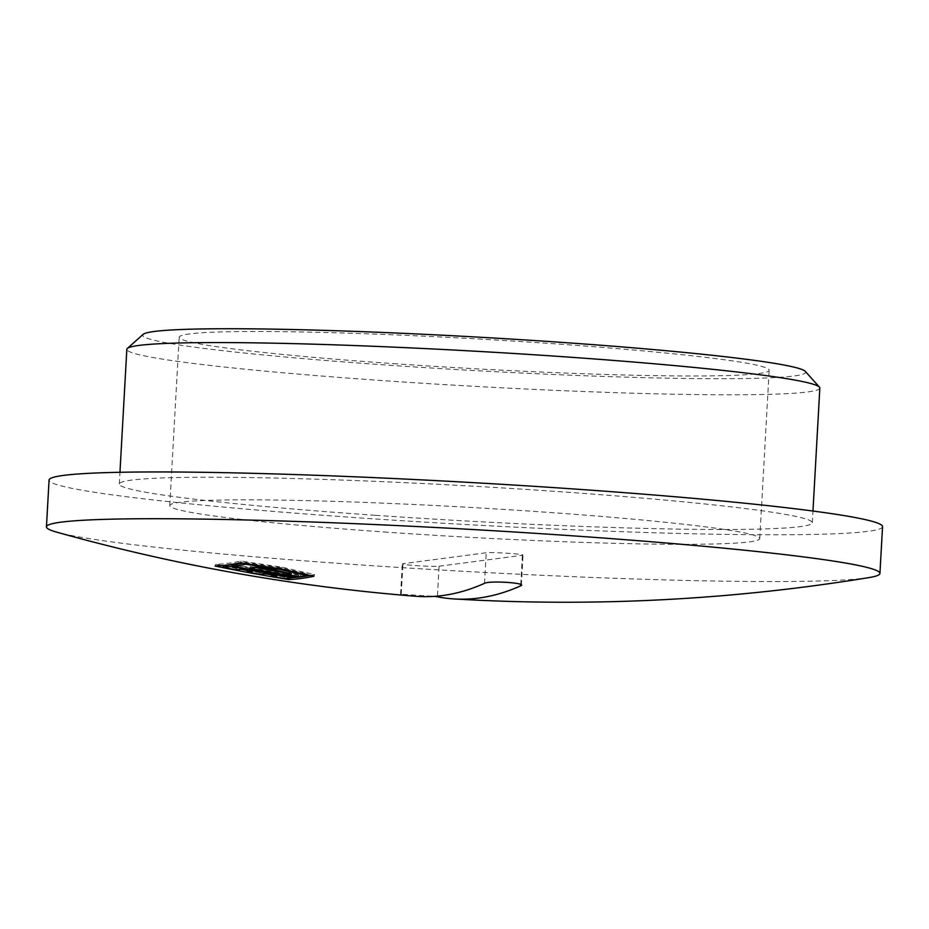 <?xml version="1.0" encoding="UTF-8"?>
<svg xmlns="http://www.w3.org/2000/svg" width="929" height="929" viewBox="0 0 929 929"><rect width="100%" height="100%" fill="white"/><g stroke="black" fill="none" stroke-linecap="round" stroke-linejoin="round"><path stroke-width="0.7" stroke-dasharray="4.64 3.48" d="M439.103 566.226L522.388 555.275A18.754 0.952 -176.8 0 0 523.039 555.066A18.754 0.952 -176.8 0 0 506.804 553.208A18.754 0.952 -176.8 0 0 486.227 552.755L402.954 563.717A18.754 0.952 -176.8 0 0 402.303 563.926A18.754 0.952 -176.8 0 0 418.538 565.773A18.754 0.952 -176.8 0 0 439.103 566.226L437.431 596.128M415.635 596.267A1880.749 486.146 -86 0 1 401.247 594.281L434.435 596.36M869.219 577.548A417.388 21.112 3.2 0 1 354.193 564.472A417.388 21.112 3.2 0 1 56.646 532.12M882.55 526.673A417.388 21.112 3.2 0 1 356.806 517.708A417.388 21.112 3.2 0 1 49.063 480.072M289.256 578.059L289.349 577.838A1817.275 409.968 -65.5 0 0 293.111 577.629M310.17 575.411A1817.275 409.968 -65.5 0 0 314.676 574.505A1866.686 1502.541 -78 0 1 281.986 567.154A1877.497 1835.414 152.3 0 1 241.134 561A1835.658 414.113 114.5 0 1 215.807 564.321A1880.215 1813.826 82.5 0 0 241.041 569.326M313.967 576.224L314.676 574.505M240.414 562.707L241.134 561M215.087 566.04L215.807 564.321M281.278 568.873L281.986 567.154M247.544 570.545A1880.215 1813.826 82.5 0 0 289.349 577.838M375.177 515.293A347.051 17.558 3.2 0 1 119.307 483.997A347.051 17.558 3.2 0 1 466.788 485.844A347.051 17.558 3.2 0 1 812.318 522.748A347.051 17.558 3.2 0 1 375.177 515.293M254.825 567.364A1880.795 1814.383 -97.5 0 1 250.458 566.516A1831.233 413.115 -65.5 0 0 256.474 565.471A1876.255 1834.229 -27.7 0 0 276.296 568.432A1868.974 1504.388 102 0 0 292.136 572.032A1822.326 411.106 114.5 0 1 287.816 572.81A1880.737 1814.325 82.5 0 0 300.566 574.97A1818.97 410.351 -65.5 0 0 307.22 573.716A1867.464 1503.168 -78 0 1 280.105 567.596A1877.103 1835.042 152.3 0 1 246.185 562.509A1834.218 413.788 114.5 0 1 243.026 563.125M234.445 564.507A1880.842 1814.43 82.5 0 0 295.48 575.725A1818.97 410.351 -65.5 0 0 298.883 575.237A1880.795 1814.383 -97.5 0 1 287.595 573.332M223.61 565.517A1880.366 1813.965 82.5 0 0 236.221 568.014A1831.233 413.115 -65.5 0 0 242.051 567.573A1880.737 1814.325 82.5 0 0 251.445 569.372A1857.315 970.666 107.9 0 0 252.967 569.814A1828.446 412.488 114.5 0 1 247.683 570.197A1880.366 1813.965 82.5 0 0 260.375 572.531A1825.276 411.768 -65.5 0 0 265.659 572.148A1850.58 1557.55 -55 0 0 268.284 572.473A1880.737 1814.325 82.5 0 0 277.725 574.134A1822.326 411.106 114.5 0 1 271.895 574.563A1880.366 1813.965 82.5 0 0 284.646 576.723A1818.97 410.351 -65.5 0 0 293.819 575.934A1880.83 1814.418 -97.5 0 1 266.368 571.161A1852.879 1559.489 125 0 1 262.361 570.685A1855.201 969.562 -72.1 0 1 260.039 570A1880.83 1814.418 -97.5 0 1 234.236 565.006M819.842 388.067A347.051 17.558 3.2 0 1 382.713 380.611A347.051 17.558 3.2 0 1 126.832 349.316M236.221 568.014L235.513 569.732M284.646 576.723L283.937 578.442M293.819 575.934L293.297 577.199M307.22 573.716L306.814 574.691M280.105 567.596L279.664 568.641M250.458 566.516L249.738 568.234M256.474 565.471L255.754 567.189M276.296 568.432L275.576 570.151M292.136 572.032L291.416 573.739M242.051 567.573L241.343 569.291M251.445 569.372L250.725 571.091M252.967 569.814L252.258 571.532M260.375 572.531L259.655 574.25M266.368 571.161L265.845 572.403M246.185 562.509L245.744 563.566M262.361 570.685L261.943 571.683M260.039 570L259.516 571.23M300.566 574.97L299.858 576.688M295.48 575.725L294.772 577.443M298.883 575.237L298.383 576.444M265.659 572.148L264.939 573.867M268.284 572.473L267.564 574.192M277.725 574.134L277.005 575.852M805.315 371.391A332.036 16.803 3.2 0 1 473.233 370.497A332.036 16.803 3.2 0 1 143.124 334.37M397.02 363.878A295.457 14.945 3.2 0 1 179.181 337.239A295.457 14.945 3.2 0 1 475.009 338.806A295.457 14.945 3.2 0 1 769.177 370.218A295.457 14.945 3.2 0 1 397.02 363.878M387.602 532.224A295.457 14.945 3.2 0 1 169.763 505.585A295.457 14.945 3.2 0 1 465.592 507.153A295.457 14.945 3.2 0 1 759.759 538.576A295.457 14.945 3.2 0 1 387.602 532.224M520.751 584.55L522.388 555.275M401.247 594.281L402.954 563.717M484.52 583.331L486.227 552.755M400.608 594.072L402.303 563.926M521.355 585.224L523.039 555.066M812.318 522.748L812.968 511.031M119.307 483.997L119.957 472.292M759.759 538.576L769.177 370.218M169.763 505.585L179.181 337.239"/><path stroke-width="1.39" d="M521.355 585.212L520.681 585.839A1880.749 486.146 94 0 1 454.374 598.961A1880.749 486.146 94 0 1 437.396 596.79L437.431 596.128M434.435 596.36L437.396 596.79M520.751 584.55L520.681 585.839C528.253 583.04 489.815 580.358 484.52 583.331A1880.749 486.146 -86 0 1 415.635 596.267A1880.842 1880.842 0 0 1 56.646 532.12A417.388 21.112 3.2 0 1 46.45 526.836A417.388 21.112 3.2 0 1 464.372 529.054A417.388 21.112 3.2 0 1 879.937 573.437A417.388 21.112 3.2 0 1 869.219 577.548A1880.842 1880.842 0 0 1 454.374 598.961M240.414 562.707A1835.658 414.113 114.5 0 1 215.087 566.04A1880.215 1813.826 82.5 0 0 288.629 579.545A1817.275 409.968 -65.5 0 0 313.967 576.224A1866.686 1502.541 -78 0 1 281.278 568.873A1877.497 1835.425 152.3 0 1 240.414 562.707M46.45 526.836L49.063 480.072A417.388 21.112 3.2 0 1 466.985 482.29A417.388 21.112 3.2 0 1 882.55 526.673L879.937 573.437M293.111 577.629A1817.275 409.968 -65.5 0 0 310.17 575.411M288.629 579.545L289.256 578.059M241.041 569.326A1880.215 1813.826 82.5 0 0 247.544 570.545M287.595 573.332A1880.795 1814.383 -97.5 0 1 254.825 567.364M243.026 563.125A1834.218 413.788 114.5 0 1 234.445 564.507L233.725 566.226A1880.842 1814.43 82.5 0 0 294.772 577.443A1818.97 410.351 -65.5 0 0 298.163 576.955A1880.795 1814.383 -97.5 0 1 249.738 568.234A1831.233 413.115 -65.5 0 0 255.754 567.189A1875.454 1833.428 -27.7 0 0 275.576 570.151A1868.974 1504.388 102 0 0 291.416 573.739A1822.326 411.106 114.5 0 1 287.096 574.517A1880.737 1814.325 82.5 0 0 299.858 576.688A1818.97 410.351 -65.5 0 0 306.512 575.434A1867.464 1503.168 -78 0 1 279.385 569.314A1877.103 1835.042 152.3 0 1 245.465 564.217A1834.218 413.788 114.5 0 1 233.725 566.226M234.236 565.006A1880.83 1814.418 -97.5 0 1 232.784 564.716A1834.218 413.788 114.5 0 1 223.61 565.517L222.89 567.224A1880.366 1813.965 82.5 0 0 235.513 569.732A1831.233 413.115 -65.5 0 0 241.343 569.291A1880.737 1814.325 82.5 0 0 250.725 571.091A1857.315 970.666 107.9 0 0 252.258 571.532A1828.446 412.488 114.5 0 1 246.963 571.916A1880.366 1813.965 82.5 0 0 259.655 574.25A1825.276 411.768 -65.5 0 0 264.939 573.867A1850.58 1557.55 -55 0 0 267.564 574.192A1880.737 1814.325 82.5 0 0 277.005 575.852A1822.326 411.106 114.5 0 1 271.175 576.282A1880.366 1813.965 82.5 0 0 283.937 578.442A1818.97 410.351 -65.5 0 0 293.111 577.652A1880.83 1814.418 -97.5 0 1 265.648 572.879A1852.879 1559.489 125 0 1 261.641 572.392A1855.201 969.562 -72.1 0 1 259.319 571.718A1880.83 1814.418 -97.5 0 1 232.064 566.435A1834.218 413.788 114.5 0 1 222.89 567.224M119.957 472.292L126.832 349.316A347.051 17.558 3.2 0 1 127.331 348.456A347.051 17.558 3.2 0 1 563.961 356.771A347.051 17.558 3.2 0 1 819.448 387.149A347.051 17.558 3.2 0 1 819.842 388.067L812.968 511.031M232.784 564.716L232.064 566.435M306.814 574.691L306.512 575.434M279.664 568.641L279.385 569.314M287.758 572.938L287.096 574.517M271.744 574.935L271.175 576.282M247.567 570.487L246.963 571.916M245.744 563.566L245.465 564.217M261.943 571.683L261.641 572.392M127.331 348.456L143.124 334.37A332.036 16.803 3.2 0 1 560.884 342.325A332.036 16.803 3.2 0 1 805.315 371.391L819.448 387.149"/></g></svg>
